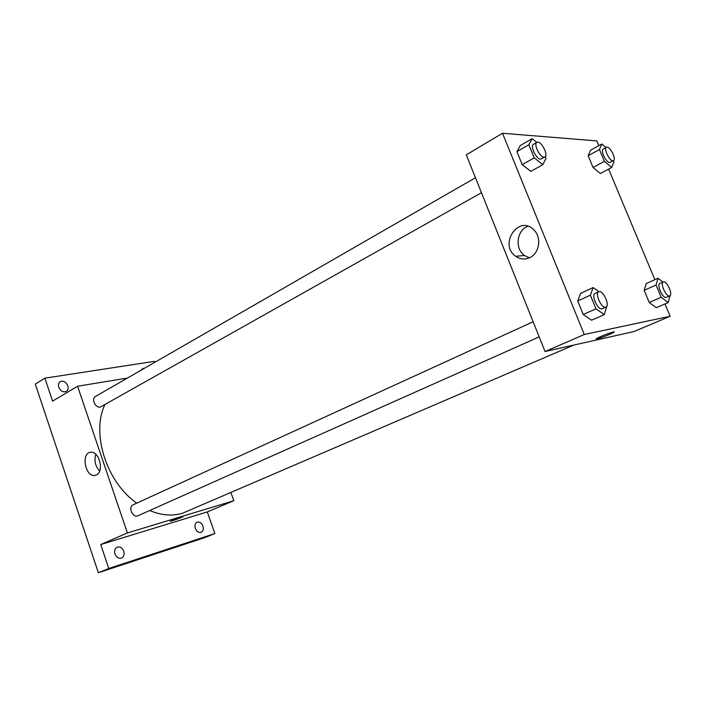 <?xml version="1.0" encoding="UTF-8"?>
<svg xmlns="http://www.w3.org/2000/svg" width="706" height="706" viewBox="0 0 706 706"><rect width="100%" height="100%" fill="white"/><g stroke="black" fill="none" stroke-linecap="round" stroke-linejoin="round"><path stroke-width="1.06" d="M230.968 492.647L233.827 500.713L207.29 511.929L214.871 533.551L204.484 537.716L98.363 572.734L35.3 384.117L44.866 378.16L154.526 361.331L154.852 362.284M202.922 526.023C203.769 529.068 203.178 531.168 201.139 532.306C198.668 532.906 196.736 531.618 195.333 528.441C194.494 525.405 195.085 523.314 197.098 522.175C199.577 521.558 201.519 522.837 202.922 526.023M123.788 551.209C124.644 554.475 123.903 556.76 121.556 558.067C118.696 558.808 116.508 557.449 114.999 554.007C114.151 550.751 114.884 548.474 117.196 547.168C120.073 546.409 122.27 547.75 123.788 551.209M207.29 511.929L100.737 544.538L108.777 568.471L98.363 572.734M214.871 533.551L108.777 568.471M233.827 500.713L127.398 532.951L100.737 544.538M127.398 532.951L77.572 386.244L52.579 401.123L44.866 378.16M96.395 474.944L94.842 475.42C85.17 477.247 80.811 452.687 90.73 452.264C99.219 450.807 104.426 471.617 96.395 474.944M67.82 385.803C68.544 388.344 68.058 390.215 66.346 391.424C63.169 392.562 60.645 391.177 58.774 387.276C58.06 384.744 58.536 382.881 60.231 381.672C63.416 380.516 65.949 381.893 67.82 385.803M141.456 369.997L142.709 368.55L144.598 368.197M149.681 510.509C161.259 515.362 172.14 516.298 182.316 513.306L573.766 345.084M104.806 404.759C91.039 433.519 106.615 482.436 136.787 503.131M77.572 386.244L127.53 378.019M475.456 177.727L95.469 396.472C90.959 398.705 95.389 408.289 100.358 407.053L481.466 192.72M539.181 336.877L137.988 515.724C132.746 518.389 127.707 506.952 133.16 504.79L533.127 321.742M180.771 517.101L182.792 516.589C184.866 516.342 171.637 521.249 170.164 521.275L180.771 517.101M99.643 471.034C95.257 466.181 93.995 460.612 95.839 454.311M665.008 303.951L670.162 316.262L634.014 331.538L545.058 351.544L466.295 154.835L502.513 133.266L596.835 140.909L598.829 145.665M608.634 169.105L654.859 279.673M545.27 156.714L545.976 158.435L542.817 164.666L530.833 171.355L522.211 164.648L516.916 151.622L520.296 145.533L532.156 138.65L536.807 142.409M670.047 295.646L668.211 302.565L656.289 307.71L649.229 302.486L644.163 290.316L646.219 283.556L658.027 278.252L662.996 282.073M670.162 316.262L584.268 334.503L502.513 133.266M606.48 147.316L603.233 149.09C600.206 150.281 606.075 162.707 609.578 162.512L613.461 160.641C616.806 159.238 609.49 145.277 606.48 147.316C603.462 148.498 609.349 160.95 612.834 160.774L613.461 160.641L613.955 161.842L611.661 167.49L600.356 173.517L593.04 167.472L588.151 155.717L590.622 150.175L601.83 144.006L606.004 147.572M606.719 306.386L604.265 314.594L591.549 320.206L583.227 314.497L577.711 300.959L580.606 293.369L593.181 287.563L598.9 291.657M584.268 334.503L545.058 351.544M529.897 257.549C524.92 259.826 520.172 259.402 515.662 256.278C498.471 244.523 518.575 214.306 533.727 229.75C541.846 237.101 539.569 253.189 529.897 257.549M613.285 331.988L613.611 331.926C618.077 331.088 600.365 338.474 596.755 338.968C592.44 339.815 608.819 332.879 613.285 331.988M614.185 331.944C614.873 332.482 599.738 338.58 596.755 338.968L596.191 338.951M529.341 257.814L524.523 255.519C514.55 248.839 516.633 230.2 527.894 226.264M604.265 314.594L595.961 308.796L590.384 295.161L593.181 287.563M598.741 291.719L595.096 293.378C590.931 294.781 597.655 310.066 601.918 308.866L605.942 307.119C610.319 305.592 602.765 289.442 598.741 291.719C594.584 293.105 601.327 308.425 605.58 307.234L605.942 307.119M591.549 320.206L583.227 314.497L577.711 300.959L580.606 293.369M595.961 308.796L583.227 314.497M590.384 295.161L577.711 300.959M542.817 164.666L534.213 157.844L528.847 144.73L532.156 138.65M536.904 142.356L533.462 144.333C529.871 145.877 536.313 159.344 540.558 159.15L544.891 157.023C548.933 155.188 540.567 139.806 536.904 142.356C533.312 143.892 539.772 157.385 544.008 157.209L544.891 157.023M530.833 171.355L522.211 164.648L516.916 151.622L520.296 145.533M534.213 157.844L522.211 164.648M528.847 144.73L516.916 151.622M668.211 302.565L661.187 297.261L656.059 285.012L658.027 278.252M663.296 281.941L659.881 283.459C656.448 284.544 662.581 298.435 666.058 297.411L669.738 295.84C673.321 294.667 666.561 280.097 663.296 281.941C659.872 283.018 666.032 296.926 669.482 295.92L669.738 295.84M656.289 307.71L649.229 302.486L644.163 290.316L646.219 283.556M661.187 297.261L649.229 302.486M656.059 285.012L644.163 290.316M611.661 167.49L604.38 161.365L599.429 149.531L601.83 144.006M600.356 173.517L593.04 167.472L588.151 155.717L590.622 150.175M604.38 161.365L593.04 167.472M599.429 149.531L588.151 155.717M95.848 475.173L94.842 475.42M524.523 255.519L515.662 256.278"/></g></svg>
